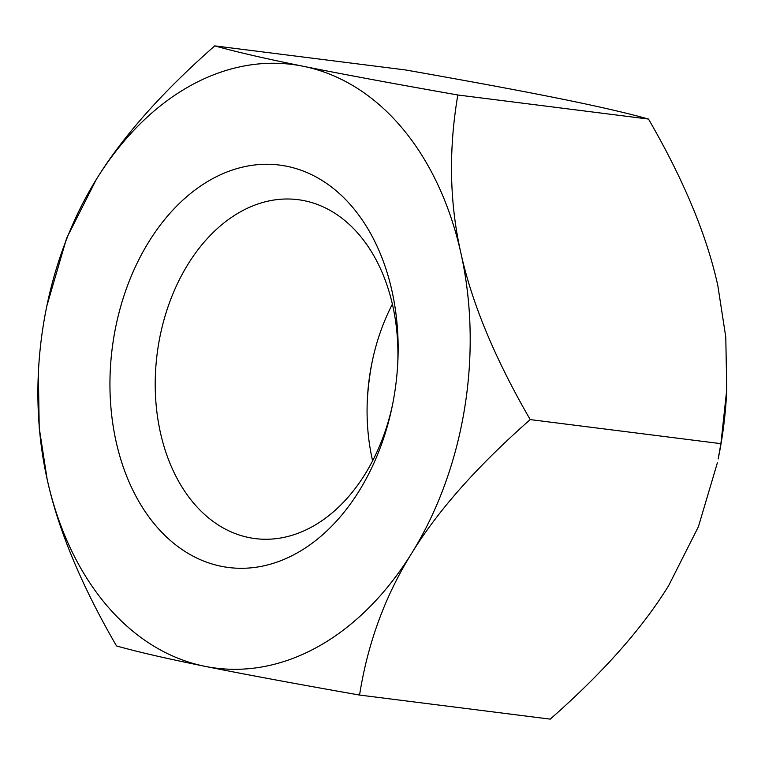 <?xml version="1.0" encoding="UTF-8"?>
<svg xmlns="http://www.w3.org/2000/svg" width="765" height="765" viewBox="0 0 765 765"><rect width="100%" height="100%" fill="white"/><g stroke="black" fill="none" stroke-linecap="round" stroke-linejoin="round"><path stroke-width="1.15" d="M38.355 373.157L39.216 427.874L47.181 479.454C58.217 529.696 81.32 585.187 116.5 645.937C137.595 651.885 167.066 658.675 204.915 666.315C242.371 673.898 293.913 683.48 359.56 695.06C367.745 643.126 385.139 595.82 411.771 553.143A304.231 214.458 -82.8 0 0 460.903 253.11A304.231 214.458 -82.8 0 0 303.179 66.259A304.231 214.458 -82.8 0 0 96.314 179.431A304.231 214.458 -82.8 0 0 46.828 306.029A304.231 214.458 -82.8 0 0 38.355 373.157A304.231 214.458 -82.8 0 0 47.181 479.454A304.231 214.458 -82.8 0 0 204.915 666.315A304.231 214.458 -82.8 0 0 411.771 553.143C438.02 510.465 477.503 465.942 530.221 419.593L720.898 443.662L726.75 389.519L725.784 337.126L717.819 285.546C706.784 235.304 683.681 179.813 648.5 119.063C627.405 113.115 597.934 106.325 560.085 98.685C522.629 91.102 471.087 81.52 405.44 69.94L214.764 45.871C162.084 92.183 122.601 136.706 96.314 179.431L66.603 238.25L46.828 306.029M221.286 566.301A202.821 142.969 -82.8 0 0 392.187 406.454A202.821 142.969 -82.8 0 0 397.829 361.702A202.821 142.969 -82.8 0 0 286.799 166.263A202.821 142.969 -82.8 0 0 113.717 337.92A202.821 142.969 -82.8 0 0 221.286 566.301A202.821 142.969 -82.8 0 0 228.639 567.506A202.821 142.969 -82.8 0 0 395.18 389.423A202.821 142.969 -82.8 0 0 286.799 166.263A202.821 142.969 -82.8 0 0 279.445 165.058A202.821 142.969 -82.8 0 0 112.904 343.141A202.821 142.969 -82.8 0 0 221.286 566.301M397.743 363.566A170.815 120.401 -82.8 0 0 304.154 200.679A170.815 120.401 -82.8 0 0 297.968 199.665A170.815 120.401 -82.8 0 0 157.714 349.643A170.815 120.401 -82.8 0 0 248.988 537.575A170.815 120.401 -82.8 0 0 255.175 538.598A170.815 120.401 -82.8 0 0 392.56 404.628M392.388 304.164A170.815 120.401 -82.8 0 0 372.096 362.046A170.815 120.401 -82.8 0 0 367.334 399.732A170.815 120.401 -82.8 0 0 372.612 460.836M726.75 389.519L726.645 391.843A304.231 214.458 97.2 0 1 718.172 458.971L720.898 443.662M372.44 360.372A202.821 142.969 -82.8 0 0 367.257 401.434A202.821 142.969 97.2 0 1 372.44 360.372M359.56 695.06L550.236 719.129C602.916 672.818 642.399 628.294 668.687 585.569L698.397 526.75L717.35 462.901M530.221 419.593C495.06 358.9 471.957 303.409 460.903 253.11C449.504 202.821 448.481 150.122 457.824 94.994L648.5 119.063M457.824 94.994C392.235 83.433 340.683 73.851 303.179 66.259C265.35 58.628 235.888 51.829 214.764 45.871"/></g></svg>
